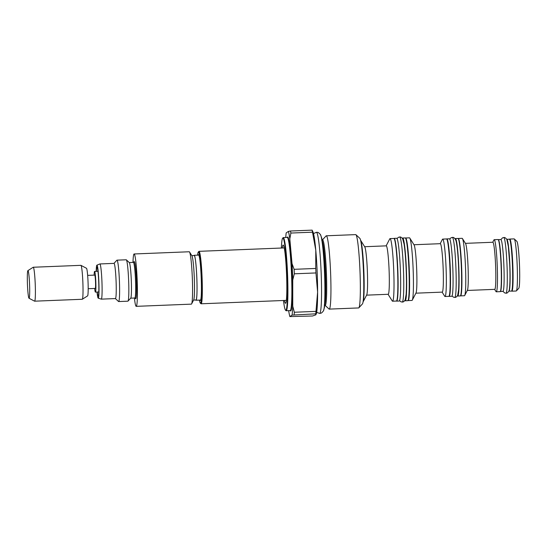 <?xml version="1.0" encoding="UTF-8"?>
<svg xmlns="http://www.w3.org/2000/svg" width="547" height="547" viewBox="0 0 547 547"><rect width="100%" height="100%" fill="white"/><g stroke="black" fill="none" stroke-linecap="round" stroke-linejoin="round"><path stroke-width="0.82" d="M134.405 298.026A26.208 2.01 -92.3 0 0 136.21 306.347A26.208 2.01 -92.3 0 0 137.119 278.84A26.208 2.01 -92.3 0 0 134.118 253.972A26.208 2.01 -92.3 0 0 132.983 262.41M136.21 306.347L191.361 304.139A26.208 2.01 -92.3 0 0 191.621 303.893A26.208 2.01 -92.3 0 0 192.27 276.632A26.208 2.01 -92.3 0 0 189.542 251.989A26.208 2.01 -92.3 0 0 189.262 251.764L134.118 253.972M191.621 303.893L193.7 299.879A22.242 1.703 -92.3 0 0 194.253 276.741A22.242 1.703 87.7 0 0 191.935 255.825L189.542 251.989M191.819 255.627L194.206 255.531A22.242 1.703 87.7 0 1 196.756 276.638A22.242 1.703 -92.3 0 1 195.99 299.988L193.597 300.084M193.953 255.545A22.495 1.723 87.7 0 1 194.199 255.285A22.495 1.723 87.7 0 1 196.776 276.632A22.495 1.723 -92.3 0 1 195.997 300.235A22.495 1.723 -92.3 0 1 195.73 299.995M198.226 255.121A22.871 1.75 87.7 0 1 198.568 254.738A22.871 1.75 87.7 0 1 201.152 276.433A22.871 1.75 87.7 0 1 200.4 300.433A22.871 1.75 87.7 0 1 200.024 300.077M199.402 300.098A25.62 1.962 87.7 0 0 200.311 303.113A25.62 1.962 87.7 0 0 201.351 276.297A25.62 1.962 -92.3 0 0 198.274 252.071A25.62 1.962 -92.3 0 0 197.604 255.148M286.341 300.378L201.118 303.79A26.249 2.01 87.7 0 0 202.028 276.242A26.249 2.01 -92.3 0 0 199.019 251.333A26.249 2.01 -92.3 0 0 198.869 251.415L198.274 252.071M282.307 248.003A29.128 2.229 87.7 0 1 283.339 245.159A29.128 2.229 87.7 0 1 286.498 272.721A29.128 2.229 87.7 0 1 285.657 303.202A29.128 2.229 87.7 0 1 284.406 300.453M201.118 303.79A26.249 2.01 87.7 0 1 200.961 303.715L200.311 303.113M281.37 248.037A36.184 2.776 87.7 0 1 282.669 238.15A36.184 2.776 87.7 0 1 287.025 272.372A36.184 2.776 -92.3 0 1 285.555 310.245L285.992 310.648A36.608 2.803 -92.3 0 0 286.211 310.751A36.608 2.803 -92.3 0 0 287.476 272.331A36.608 2.803 87.7 0 0 283.278 237.596A36.608 2.803 87.7 0 0 283.072 237.713L282.669 238.15M283.469 300.494A36.184 2.776 -92.3 0 0 285.555 310.245M285.739 237.501A44.444 3.405 87.7 0 1 286.204 232.892L288.406 231.408A44.444 3.405 87.7 0 1 289.821 238.882L292.03 263.62L294.115 269.322A47.172 3.617 87.7 0 1 294.313 273.808L292.748 279.982A44.444 3.405 -92.3 0 0 292.03 263.62M292.748 279.982L292.761 306.204A44.444 3.405 87.7 0 1 292.057 315.099L289.855 316.583A44.444 3.405 87.7 0 1 288.666 310.648M289.855 316.583L312.556 315.995L315.81 314.846L316.398 313.602A41.928 3.214 -92.3 0 0 317.609 292.098L315.954 272.946L294.313 273.808M315.81 314.846L315.776 313.828L292.057 315.099M294.136 314.689A47.172 3.617 -92.3 0 0 294.327 312.248L292.761 306.204M315.776 313.828A47.172 3.617 -92.3 0 0 315.975 311.38L317.609 292.098A41.928 3.214 -92.3 0 0 317.116 270.895A41.928 3.214 87.7 0 0 315.783 250.252L312.515 232.188L290.874 233.049L289.821 238.882M315.975 311.38L294.327 312.248M315.954 272.946A47.172 3.617 -92.3 0 0 315.756 268.454L294.115 269.322M315.756 268.454L315.783 250.252A41.928 3.214 87.7 0 0 313.144 232.338L312.125 230.137L290.484 231.005A47.172 3.617 -92.3 0 1 290.874 233.049M288.406 231.408L290.484 231.005M312.125 230.137A47.172 3.617 87.7 0 1 312.515 232.188M320.439 234.547A38.509 2.954 87.7 0 1 320.453 234.567A38.509 2.954 87.7 0 1 324.446 270.758A38.509 2.954 87.7 0 1 323.503 310.792A38.509 2.954 87.7 0 1 323.496 310.819L324.474 307.25C324.843 304.214 325.13 302.621 325.274 291.626L324.85 270.827L323.735 253.336C322.846 243.688 322.32 240.858 321.718 238.075L320.439 234.547C317.759 231.593 317.643 232.571 316.412 232.284L316.412 232.284A40.587 3.111 87.7 0 1 321.068 270.799A40.587 3.111 -92.3 0 1 319.66 313.397L316.658 312.344M329.02 309.007A36.69 2.81 -92.3 0 0 329.239 309.11A36.69 2.81 -92.3 0 0 330.511 270.608A36.69 2.81 -92.3 0 0 326.306 235.791A36.69 2.81 -92.3 0 0 326.094 235.907L322.374 239.955A32.779 2.509 87.7 0 1 326.32 270.956A32.779 2.509 87.7 0 1 324.993 305.267L329.02 309.007M326.306 235.791L355.714 234.615A36.69 2.81 87.7 0 1 355.933 234.711A36.69 2.81 87.7 0 1 359.919 269.425A36.69 2.81 -92.3 0 1 358.859 307.817A36.69 2.81 -92.3 0 1 358.647 307.934L329.239 309.11M358.859 307.817L362.449 303.906A32.916 2.523 -92.3 0 0 363.393 269.466A32.916 2.523 87.7 0 0 359.823 238.321L355.933 234.711M360.562 240.181L364.781 246.929A24.239 1.86 87.7 0 1 367.304 269.719A24.239 1.86 -92.3 0 1 366.702 294.929L363.037 301.992A31.241 2.393 -92.3 0 0 363.796 269.527A31.241 2.393 87.7 0 0 360.569 240.188M366.586 295.148L388.199 294.286A24.239 1.86 -92.3 0 0 389.04 268.85A24.239 1.86 87.7 0 0 386.264 245.856L364.651 246.718M388.076 294.293L392.233 300.939A31.323 2.4 -92.3 0 0 392.561 301.206A31.323 2.4 -92.3 0 0 393.649 268.331A31.323 2.4 -92.3 0 0 390.059 238.608A31.323 2.4 -92.3 0 0 389.744 238.902L386.141 245.856M392.561 301.206L396.404 301.048A31.323 2.4 -92.3 0 0 397.491 268.18A31.323 2.4 -92.3 0 0 393.902 238.458L390.059 238.608M396.466 301.035A31.405 2.407 -92.3 0 0 396.657 301.123A31.405 2.407 -92.3 0 0 397.744 268.16A31.405 2.407 87.7 0 0 394.148 238.362L396.691 238.26A31.405 2.407 87.7 0 1 400.295 268.064A31.405 2.407 -92.3 0 1 399.207 301.021L396.657 301.123M407.994 300.529A31.323 2.4 -92.3 0 0 408.144 300.577A31.323 2.4 -92.3 0 0 409.224 267.709A31.323 2.4 -92.3 0 0 405.635 237.986A31.323 2.4 -92.3 0 0 405.491 238.048M408.144 300.577L411.987 300.426A31.323 2.4 -92.3 0 0 412.294 300.132A31.323 2.4 -92.3 0 0 413.067 267.551A31.323 2.4 -92.3 0 0 409.812 238.095A31.323 2.4 -92.3 0 0 409.477 237.829L405.635 237.986M412.294 300.132L416.014 292.953A24.239 1.86 -92.3 0 0 416.616 267.75A24.239 1.86 87.7 0 0 414.093 244.953L409.812 238.095M413.963 244.741L440.308 243.688A24.239 1.86 87.7 0 1 443.084 266.69A24.239 1.86 -92.3 0 1 442.249 292.119L415.905 293.178M442.126 292.125L444.704 296.255A28.724 2.202 -92.3 0 0 445.012 296.501A28.724 2.202 -92.3 0 0 446.003 266.362A28.724 2.202 87.7 0 0 442.708 239.101A28.724 2.202 87.7 0 0 442.427 239.367L440.185 243.695M445.012 296.501L448.855 296.351A28.724 2.202 -92.3 0 0 449.846 266.204A28.724 2.202 -92.3 0 0 446.557 238.95L442.708 239.101M450.037 271.374A24.403 1.873 -92.3 0 0 449.86 266.41A24.403 1.873 -92.3 0 0 449.73 263.75M448.998 296.276A28.765 2.202 -92.3 0 0 449.19 296.378A28.765 2.202 -92.3 0 0 450.181 266.191A28.765 2.202 87.7 0 0 446.885 238.895L449.436 238.793A28.765 2.202 87.7 0 1 452.731 266.088A28.765 2.202 -92.3 0 1 451.733 296.276L449.19 296.378M455.453 238.554L457.996 238.451A28.765 2.202 -92.3 0 1 461.292 265.746A28.765 2.202 87.7 0 1 460.3 295.934L457.75 296.036A28.765 2.202 87.7 0 0 458.748 265.849A28.765 2.202 -92.3 0 0 455.453 238.554A28.765 2.202 -92.3 0 0 455.159 238.834M460.465 295.838A28.724 2.202 -92.3 0 0 460.588 295.879A28.724 2.202 -92.3 0 0 461.586 265.733A28.724 2.202 -92.3 0 0 458.29 238.478A28.724 2.202 -92.3 0 0 458.174 238.526M460.588 295.879L464.43 295.722A28.724 2.202 -92.3 0 0 464.718 295.455A28.724 2.202 -92.3 0 0 465.429 265.582A28.724 2.202 87.7 0 0 462.441 238.567A28.724 2.202 87.7 0 0 462.133 238.328L458.29 238.478M462.441 238.567L465.559 243.559A23.562 1.805 87.7 0 1 468.006 265.719A23.562 1.805 -92.3 0 1 467.425 290.231L464.718 295.455M467.316 290.45L494.734 289.349A23.562 1.805 -92.3 0 0 495.555 264.618A23.562 1.805 87.7 0 0 492.854 242.259L465.429 243.353M492.731 242.259L493.941 239.928A26.078 1.997 87.7 0 1 494.201 239.689A26.078 1.997 87.7 0 1 497.189 264.433A26.078 1.997 -92.3 0 1 496.286 291.804A26.078 1.997 -92.3 0 1 496.006 291.585L494.618 289.356M496.286 291.804L500.129 291.654A26.078 1.997 -92.3 0 0 501.031 264.283A26.078 1.997 -92.3 0 0 498.043 239.531L494.201 239.689M500.327 291.51A25.955 1.99 -92.3 0 0 500.375 291.517A25.955 1.99 -92.3 0 0 501.271 264.276A25.955 1.99 87.7 0 0 498.296 239.648L500.847 239.545A25.955 1.99 87.7 0 1 503.821 264.174A25.955 1.99 -92.3 0 1 502.919 291.414L500.375 291.517M506.857 239.306L509.407 239.203A25.955 1.99 -92.3 0 1 512.382 263.832A25.955 1.99 87.7 0 1 511.486 291.072L508.936 291.175A25.955 1.99 87.7 0 0 509.831 263.934A25.955 1.99 -92.3 0 0 506.857 239.306A25.955 1.99 -92.3 0 0 506.768 239.34M511.616 291.004A26.078 1.997 -92.3 0 0 511.869 291.182A26.078 1.997 -92.3 0 0 512.771 263.811A26.078 1.997 -92.3 0 0 509.777 239.06A26.078 1.997 -92.3 0 0 509.551 239.258M511.869 291.182L516.211 291.011A26.078 1.997 -92.3 0 0 516.361 290.922A26.078 1.997 -92.3 0 0 517.113 263.633A26.078 1.997 -92.3 0 0 514.283 238.957A26.078 1.997 -92.3 0 0 514.125 238.889L509.777 239.06M516.361 290.922L518.754 288.317A23.562 1.805 -92.3 0 0 519.431 263.661A23.562 1.805 -92.3 0 0 516.874 241.364L514.283 238.957M126.343 259.839L129.324 262.608A17.819 1.367 87.7 0 1 131.259 279.476A17.819 1.367 -92.3 0 1 130.747 298.115L127.998 301.117A20.718 1.586 -92.3 0 0 128.593 279.442A20.718 1.586 87.7 0 0 126.343 259.839A20.718 1.586 87.7 0 0 126.22 259.784L116.99 260.153A20.718 1.586 87.7 0 1 119.362 279.811A20.718 1.586 -92.3 0 1 118.651 301.554A20.718 1.586 -92.3 0 1 118.521 301.5L115.376 298.573M118.651 301.554L127.875 301.185A20.718 1.586 -92.3 0 0 127.998 301.117M113.967 263.38L116.873 260.222A20.718 1.586 87.7 0 1 116.99 260.153M101.291 299.141L115.431 298.573A17.613 1.347 -92.3 0 0 116.039 280.091A17.613 1.347 87.7 0 0 114.022 263.38L99.882 263.948A17.613 1.347 87.7 0 1 101.899 280.659A17.613 1.347 -92.3 0 1 101.291 299.141A17.613 1.347 -92.3 0 1 101.25 299.134L98.228 298.163A16.519 1.265 -92.3 0 0 98.829 280.83A16.519 1.265 -92.3 0 0 96.901 265.165A16.519 1.265 -92.3 0 0 96.197 271.353M96.901 265.165L99.841 263.955A17.613 1.347 87.7 0 1 99.882 263.948M97.031 292.05A16.519 1.265 -92.3 0 0 98.228 298.163M97.236 292.043A14.509 1.115 -92.3 0 0 98.207 296.153A14.509 1.115 -92.3 0 0 98.679 280.932A14.509 1.115 -92.3 0 0 97.051 267.168A14.509 1.115 -92.3 0 0 96.409 271.346M94.672 288.454A10.359 0.793 -92.3 0 0 95.424 292.112A10.359 0.793 -92.3 0 0 95.78 281.247A10.359 0.793 -92.3 0 0 94.597 271.421A10.359 0.793 -92.3 0 0 94.139 275.127M88.183 288.713L95.274 288.426A6.667 0.513 -92.3 0 0 95.506 281.432A6.667 0.513 -92.3 0 0 94.74 275.107L87.65 275.387M82.296 299.257L87.588 295.9A13.839 1.06 -92.3 0 0 88.019 281.39A13.839 1.06 87.7 0 0 86.481 268.276L80.942 265.35A16.984 1.299 87.7 0 1 82.829 281.452A16.984 1.299 -92.3 0 1 82.296 299.257A16.984 1.299 -92.3 0 1 82.241 299.271L34.611 301.178A16.984 1.299 -92.3 0 0 35.199 283.36A16.984 1.299 87.7 0 0 33.251 267.244L80.881 265.336A16.984 1.299 87.7 0 1 80.942 265.35M27.904 270.621A13.839 1.06 87.7 0 1 29.538 283.736A13.839 1.06 -92.3 0 1 29.012 298.245A13.839 1.06 -92.3 0 1 27.473 285.124A13.839 1.06 87.7 0 1 27.904 270.621L33.196 267.264A16.984 1.299 87.7 0 1 33.251 267.244M29.012 298.245L34.55 301.165A16.984 1.299 -92.3 0 0 34.611 301.178M402.708 238.02L405.259 237.918A31.405 2.407 -92.3 0 1 408.855 267.715A31.405 2.407 87.7 0 1 407.768 300.679L405.224 300.782A31.405 2.407 87.7 0 0 406.312 267.818A31.405 2.407 -92.3 0 0 402.708 238.02A31.405 2.407 -92.3 0 0 402.38 238.348M405.224 300.782A31.405 2.407 87.7 0 1 404.869 300.474M135.136 297.52A18.639 1.429 -92.3 0 0 136.353 279.23A18.639 1.429 -92.3 0 0 133.748 262.854M135.389 298.245L134.842 298.006A17.819 1.367 -92.3 0 0 135.458 279.305A17.819 1.367 -92.3 0 0 133.42 262.396L133.947 262.116M290.238 310.58L290.177 310.587A36.608 2.803 -92.3 0 0 291.442 272.174A36.608 2.803 -92.3 0 0 287.25 237.439L283.278 237.596M286.211 310.751L290.177 310.587A37.025 2.838 -92.3 0 0 291.893 272.132A37.025 2.838 -92.3 0 0 287.243 237.439L287.312 237.446M322.299 241.104A32.41 2.482 87.7 0 1 325.41 271.011A32.41 2.482 87.7 0 1 324.822 304.132M399.659 237.008A32.54 2.496 -92.3 0 1 403.385 267.886A32.54 2.496 87.7 0 1 402.257 302.033L402.257 302.033C403.18 302.19 404.144 301.5 405.149 299.947L406.113 294.477C406.565 287.934 406.565 279.073 406.1 267.9C405.648 257.89 404.978 250 404.103 244.229L402.701 238.854C401.573 237.391 400.561 236.776 399.659 237.008L398.36 237.35L397.047 238.567M409.197 287.701A27.589 2.113 -92.3 0 0 408.951 267.893A27.589 2.113 -92.3 0 0 407.72 250.731M452.39 237.412A30.023 2.297 -92.3 0 1 455.836 265.904A30.023 2.297 87.7 0 1 454.796 297.411L454.796 297.411C455.699 297.589 456.663 296.884 457.682 295.291L458.577 290.019C458.974 284.009 458.967 275.975 458.543 265.924C457.996 253.705 457.135 245.268 455.959 240.612C454.878 238.157 453.689 237.09 452.39 237.412L451.097 237.754L449.743 239.053M461.565 274.02A25.073 1.921 -92.3 0 0 461.312 265.917A25.073 1.921 -92.3 0 0 461.012 260.194M512.648 281.37A22.352 1.709 -92.3 0 0 512.491 263.996A22.352 1.709 -92.3 0 0 511.342 248.782M503.513 258.355A24.909 1.908 -92.3 0 1 503.828 264.222A24.909 1.908 87.7 0 1 504.081 272.454M503.014 291.38L504.696 292.946L506.002 293.178A27.842 2.133 87.7 0 0 506.966 263.962A27.842 2.133 -92.3 0 0 503.78 237.542L502.488 237.877L500.936 239.572M198.862 255.093L194.199 255.285M200.66 300.05L195.997 300.235M284.242 247.921L199.019 251.333M316.412 232.284L313.506 233.576M319.66 313.397C320.863 313.014 321.055 313.978 323.503 310.792M321.698 240.256L322.374 239.955M324.289 305.028L324.993 305.267M399.536 300.686L400.958 301.8L402.257 302.033M452.027 295.995L453.497 297.185L454.796 297.411M133.42 262.396L129.27 262.56M134.842 298.006L130.699 298.17M97.961 271.285L94.597 271.421M98.788 291.982L95.424 292.112M506.002 293.178C506.898 293.377 507.862 292.659 508.895 291.025C509.961 289.466 510.283 276.03 509.681 263.982L508.341 246.471L506.837 239.456C505.674 237.911 504.655 237.268 503.78 237.542"/></g></svg>
